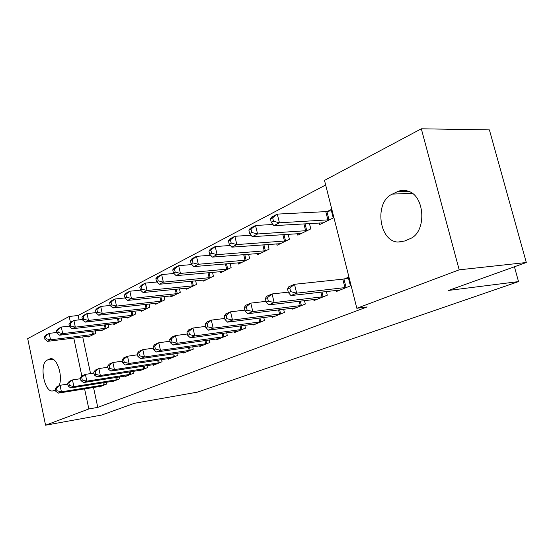 <?xml version="1.0" encoding="UTF-8"?>
<svg xmlns="http://www.w3.org/2000/svg" width="554" height="554" viewBox="0 0 554 554"><rect width="100%" height="100%" fill="white"/><g stroke="black" fill="none" stroke-linecap="round" stroke-linejoin="round"><path stroke-width="0.83" d="M325.662 184.988L78.121 315.489L69.188 316.486L70.448 322.407M324.499 180.396L421.317 128.791L459.19 269.833L356.838 308.28L324.499 180.396M459.19 269.833L526.3 262.513L489.404 129.892L421.317 128.791M526.3 262.513L448.567 290.435L518.53 281.598L197.376 392.149L134.477 403.277L101.694 415.05L45.56 425.209L27.7 338.605L69.188 316.486M518.53 281.598L514.431 266.772M297.456 233.649L297.83 235.187L310.787 228.892L309.444 223.525M313.73 299.492L313.986 300.545L327.303 295.185L326.389 291.508M256.973 253.538L257.298 254.888L269.057 249.175L267.914 244.487M272.111 316.396L272.339 317.324L284.41 312.456L283.634 309.25M220.125 271.619L220.409 272.817L231.122 267.61L230.145 263.475M234.259 331.763L234.453 332.58L245.45 328.148L244.785 325.316M186.435 288.142L186.677 289.209L196.49 284.444L195.638 280.767M199.682 345.786L199.849 346.52L209.911 342.462L209.329 339.948M155.515 303.294L155.729 304.257L164.739 299.873L163.998 296.584M167.966 358.646L168.111 359.297L177.356 355.578L176.844 353.327M127.032 317.241L127.226 318.107L135.536 314.07L134.878 311.099M138.777 370.474L138.909 371.062L147.419 367.634L146.969 365.605M100.717 330.122L100.89 330.904L108.577 327.172L107.988 324.485M111.825 381.387L111.936 381.921L119.809 378.756L119.408 376.921M78.121 315.489L79.063 319.866M82.705 336.908L90.551 373.59M93.515 387.44L97.781 407.384L367.136 306.93L356.838 308.28M99.104 386.54L99.214 387.045L106.79 383.998L106.41 382.246M88.294 336.202L88.46 336.95L95.863 333.349L95.309 330.786M125.038 376.034L125.156 376.595L133.341 373.299L132.918 371.374M113.618 323.806L113.799 324.63L121.79 320.745L121.174 317.927M153.077 364.677L153.216 365.301L162.08 361.727L161.602 359.594M140.986 310.413L141.187 311.32L149.843 307.117L149.144 303.994M183.485 352.351L183.644 353.043L193.284 349.159L192.737 346.783M170.646 295.878L170.874 296.889L180.279 292.325L179.482 288.849M216.586 338.93L216.766 339.706L227.285 335.468L226.662 332.802M202.909 280.068L203.173 281.197L213.422 276.217L212.507 272.319M252.749 324.256L252.956 325.129L264.473 320.489L263.752 317.477M238.13 262.79L238.428 264.057L249.646 258.607L248.594 254.21M292.415 308.149L292.657 309.139L305.33 304.035L304.485 300.6M276.73 243.836L277.083 245.277L289.41 239.28L288.177 234.273M336.126 290.386L336.41 291.515L350.419 285.878L348.251 277.319L344.443 278.891M319.222 222.943L319.637 224.592L333.252 217.971L331.133 209.578L327.428 211.413M397.19 191.781C400.473 190.223 403.852 189.939 407.322 190.922C425.354 194.883 427.058 232.86 409.572 238.899L404.649 240.997L397.876 242.063C378.721 241.315 374.165 201.677 392.364 194.101L397.19 191.781L408.582 191.352M97.781 407.384L88.848 408.949L45.56 425.209M55.518 389.905L53.011 390.882C44.216 393.347 38.759 363.355 47.36 360.031L50.414 358.75C56.944 357.053 63.246 376.381 59.105 385.702M73.772 338.037L81.86 376.097M84.582 388.88L88.848 408.949M55.255 388.652L55.802 391.262L57.007 390.75L56.466 388.132L55.255 388.652L57.02 386.595L60.054 385.293L61.425 391.83L104.727 384.829M57.007 390.75L61.425 391.83L58.385 393.111L101.243 386.228M56.466 388.132L60.054 385.293L67.72 384.095M55.802 391.262L58.385 393.111M44.431 336.777L44.971 339.353L46.155 338.743L45.615 336.16L44.431 336.777L46.231 334.935L49.188 333.383L50.539 339.831L47.568 341.347L90.441 335.987M56.847 332.455L49.188 333.383L45.615 336.16M93.848 334.332L50.539 339.831L46.155 338.743M47.568 341.347L44.971 339.353M67.567 383.375L68.128 386.034L69.389 385.501L68.821 382.835L67.567 383.375L69.319 381.297L72.477 379.94L73.883 386.609L117.67 379.615M69.389 385.501L73.883 386.609L70.718 387.932L114.041 381.076M68.821 382.835L72.477 379.94L80.552 378.694M68.128 386.034L70.718 387.932M80.378 377.876L80.953 380.598L82.262 380.037L81.687 377.316L80.378 377.876L82.117 375.785L85.399 374.372L86.846 381.173L131.118 374.199M82.262 380.037L86.846 381.173L83.557 382.551L127.351 375.716M81.687 377.316L85.399 374.372L93.917 373.084M80.953 380.598L83.557 382.551M56.446 330.516L56.993 333.141L58.225 332.504L57.671 329.872L56.446 330.516L58.225 328.661L61.3 327.047L62.692 333.619L59.603 335.198L102.947 329.907M69.382 326.098L61.3 327.047L57.671 329.872M106.486 328.19L62.692 333.619L58.225 332.504M59.603 335.198L56.993 333.141M68.931 324L69.499 326.673L70.78 326.015L70.213 323.335L68.931 324L70.711 322.13L73.904 320.461L75.337 327.158L72.124 328.792L115.938 323.591M82.421 319.485L73.904 320.461L70.213 323.335M119.616 321.805L75.337 327.158L70.78 326.015M72.124 328.792L69.499 326.673M93.716 372.163L94.312 374.926L95.676 374.352L95.08 371.575L93.716 372.163L95.44 370.044L98.861 368.576L100.35 375.508L145.106 368.562M95.676 374.352L100.35 375.508L96.922 376.942L141.187 370.141M95.08 371.575L98.861 368.576L107.843 367.233M94.312 374.926L96.922 376.942M107.621 366.201L108.231 369.026L109.657 368.424L109.041 365.592L107.621 366.201L109.325 364.068L112.884 362.531L114.422 369.601L159.663 362.704M109.657 368.424L114.422 369.601L110.848 371.104L155.584 364.345M109.041 365.592L112.884 362.531L122.372 361.146M108.231 369.026L110.848 371.104M81.937 317.22L82.525 319.949L83.855 319.263L83.266 316.528L81.937 317.22L83.696 315.337L87.026 313.599L88.495 320.427L85.157 322.13L129.449 317.026M96.015 312.601L87.026 313.599L83.266 316.528M133.272 315.171L88.495 320.427L83.855 319.263M85.157 322.13L82.525 319.949M95.489 310.157L96.091 312.941L97.476 312.221L96.874 309.437L95.489 310.157L97.227 308.266L100.696 306.452L102.213 313.412L98.73 315.191L143.5 310.198M110.191 305.427L100.696 306.452L96.874 309.437M147.489 308.259L102.213 313.412L97.476 312.221M98.73 315.191L96.091 312.941M122.122 359.982L122.753 362.87L124.241 362.24L123.604 359.345L122.122 359.982L123.805 357.829L127.517 356.229L129.103 363.445L174.835 356.589M124.241 362.24L129.103 363.445L125.377 365.01L170.584 358.306M123.604 359.345L127.517 356.229L137.551 354.789M122.753 362.87L125.377 365.01M109.616 302.789L110.239 305.628L111.686 304.88L111.063 302.034L109.616 302.789L111.333 300.891L114.955 298.994L116.513 306.099L112.884 307.955L158.139 303.086M124.989 297.955L114.955 298.994L111.063 302.034M162.287 301.064L116.513 306.099L111.686 304.88M112.884 307.955L110.239 305.628M137.26 353.494L137.911 356.437L139.463 355.779L138.812 352.829L137.26 353.494L138.916 351.319L142.8 349.643L144.435 357.018L190.659 350.218M139.463 355.779L144.435 357.018L140.536 358.653L186.22 352.005M138.812 352.829L142.8 349.643L153.41 348.154M137.911 356.437L140.536 358.653M124.359 295.102L125.003 297.997L126.513 297.214L125.869 294.312L124.359 295.102L126.056 293.191L129.837 291.217L131.443 298.468L127.655 300.406L173.388 295.67M140.557 290.151L129.837 291.217L125.869 294.312M177.716 293.565L131.443 298.468L126.513 297.214M127.655 300.406L125.003 297.997M153.084 346.707L153.756 349.719L155.383 349.027L154.704 346.015L153.084 346.707L154.711 344.519L158.769 342.767L160.459 350.301L207.168 343.57M155.383 349.027L160.459 350.301L156.38 352.005L202.535 345.433M154.704 346.015L158.769 342.767L170.002 341.222M153.756 349.719L156.38 352.005M139.767 287.069L140.425 290.026L142.004 289.209L141.346 286.245L139.767 287.069L141.436 285.151L145.383 283.087L147.045 290.49L143.077 292.519L189.302 287.935M156.872 282L145.383 283.087L141.346 286.245M193.817 285.739L147.045 290.49L142.004 289.209M143.077 292.519L140.425 290.026M169.635 339.616L170.334 342.684L172.031 341.963L171.338 338.882L169.635 339.616L171.228 337.4L175.473 335.572L177.218 343.265L224.418 336.624M172.031 341.963L177.218 343.265L172.959 345.059L219.578 338.57M171.338 338.882L175.473 335.572L187.384 333.979M170.334 342.684L172.959 345.059M155.875 278.669L156.56 281.695L158.209 280.836L157.523 277.81L155.875 278.669L157.509 276.744L161.643 274.583L163.361 282.152L159.213 284.271L205.908 279.867M173.949 273.482L161.643 274.583L157.523 277.81M210.631 277.568L163.361 282.152L158.209 280.836M159.213 284.271L156.56 281.695M186.975 332.178L187.688 335.322L189.468 334.568L188.748 331.417L186.975 332.178L188.519 329.955L192.965 328.037L194.773 335.904L242.458 329.36M189.468 334.568L194.773 335.904L190.306 337.781L237.389 331.396M188.748 331.417L192.965 328.037L205.603 326.389M187.688 335.322L190.306 337.781M172.737 269.881L173.444 272.97L175.175 272.076L174.468 268.974L172.737 269.881L174.33 267.949L178.665 265.685L180.438 273.42L176.096 275.643L223.269 271.425M191.85 264.57L178.665 265.685L174.468 268.974M228.2 269.029L180.438 273.42L175.175 272.076M176.096 275.643L173.444 272.97M205.139 324.395L205.887 327.608L207.757 326.818L207.009 323.591L205.139 324.395L206.642 322.144L211.309 320.136L213.179 328.183L261.336 321.749M207.757 326.818L213.179 328.183L208.498 330.149L256.031 323.889M207.009 323.591L211.309 320.136L224.737 318.439M205.887 327.608L208.498 330.149M190.403 260.664L191.137 263.829L192.951 262.887L192.217 259.722L190.403 260.664L191.961 258.732L196.497 256.357L198.332 264.272L193.782 266.599L241.426 262.603M210.624 255.249L196.497 256.357L192.217 259.722M246.592 260.089L198.332 264.272L192.951 262.887M193.782 266.599L191.137 263.829M224.211 316.216L224.986 319.506L226.946 318.675L226.171 315.378L224.211 316.216L225.658 313.952L230.561 311.84L232.5 320.08L281.12 313.786M226.946 318.675L232.5 320.08L227.576 322.144L275.56 316.022M226.171 315.378L230.561 311.84L244.84 310.101M224.986 319.506L227.576 322.144M208.941 251.004L209.696 254.231L211.607 253.247L210.845 250.006L208.941 251.004L210.444 249.065L215.208 246.572L217.113 254.667L212.334 257.111L260.442 253.365M230.346 245.477L215.208 246.572L210.845 250.006M265.851 250.733L217.113 254.667L211.607 253.247M212.334 257.111L209.696 254.231M244.252 307.622L245.055 310.995L247.112 310.122L246.308 306.743L244.252 307.622L245.637 305.344L250.789 303.128L252.797 311.57L301.875 305.427M247.112 310.122L252.797 311.57L247.631 313.737L296.037 307.775M246.308 306.743L250.789 303.128L265.996 301.348M245.055 310.995L247.631 313.737M228.414 240.852L229.197 244.162L231.198 243.123L230.409 239.806L228.414 240.852L229.862 238.912L234.861 236.295L236.842 244.584L231.814 247.153L280.372 243.677M251.087 235.228L234.861 236.295L230.409 239.806M286.051 240.914L236.842 244.584L231.198 243.123M231.814 247.153L229.197 244.162M265.331 298.585L266.162 302.041L268.337 301.12L267.506 297.657L265.331 298.585L266.647 296.293L272.076 293.959L274.161 302.609L323.674 296.646M268.337 301.12L274.161 302.609L268.718 304.894L317.539 299.118M267.506 297.657L272.076 293.959L288.295 292.145M266.162 302.041L268.718 304.894M248.884 230.173L249.702 233.566L251.807 232.472L250.99 229.079L248.884 230.173L250.269 228.241L255.532 225.492L257.582 233.975L252.299 236.676L301.293 233.511M272.921 224.467L255.532 225.492L250.99 229.079M307.255 230.609L257.582 233.975L251.807 232.472M252.299 236.676L249.702 233.566M287.547 289.063L288.405 292.609L290.698 291.639L289.832 288.087L287.547 289.063L288.779 286.764L294.499 284.299L296.674 293.17L346.596 287.415M290.698 291.639L296.674 293.17L290.933 295.573L340.142 290.012M289.832 288.087L294.499 284.299L342.808 279.161L348.459 278.129M288.405 292.609L290.933 295.573M270.442 218.934L271.287 222.41L273.51 221.261L272.658 217.777L270.442 218.934L271.751 217.009L277.298 214.107L279.431 222.805L273.863 225.651L323.266 222.826M331.424 210.742L325.8 211.628L277.298 214.107L272.658 217.777M329.54 219.779L279.431 222.805L273.51 221.261M273.863 225.651L271.287 222.41M47.36 360.031L52.969 359.248M49.334 359.082L51.591 358.77M392.364 194.101L412.176 193.325M103.397 385.078L102.906 382.807M104.325 384.912L103.84 382.662M92.733 331.105L93.446 334.408M91.798 331.223L92.518 334.554M116.319 379.871L115.8 377.489M117.261 379.698L116.742 377.336M129.747 374.456L129.2 371.956M130.702 374.282L130.155 371.803M105.322 324.803L106.077 328.266M104.381 324.921L105.135 328.411M118.404 318.252L119.2 321.881M117.448 318.363L118.251 322.033M143.715 368.826L143.133 366.194M144.684 368.652L144.102 366.042M158.257 362.96L157.634 360.19M159.233 362.787L158.624 360.038M132.004 311.424L132.849 315.247M131.035 311.535L131.887 315.392M146.159 304.319L147.059 308.343M145.169 304.43L146.083 308.488M173.409 356.852L172.744 353.93M174.399 356.679L173.748 353.784M160.895 296.909L161.851 301.147M159.891 297.013L160.861 301.293M189.205 350.481L188.505 347.393M190.216 350.308L189.516 347.247M176.255 289.174L177.273 293.648M175.237 289.271L176.269 293.793M205.7 343.833L204.945 340.565M206.718 343.66L205.97 340.419M192.273 281.093L193.367 285.822M191.248 281.19L192.349 285.975M222.923 336.887L222.119 333.425M223.961 336.714L223.158 333.279M208.996 272.637L210.174 277.651M207.958 272.734L209.142 277.803M240.942 329.63L240.069 325.946M241.987 329.45L241.129 325.807M226.482 263.787L227.736 269.112M225.423 263.877L226.69 269.258M259.798 322.026L258.863 318.107M260.858 321.846L259.93 317.968M244.764 254.515L246.114 260.179M243.691 254.598L245.055 260.325M279.555 314.056L278.544 309.88M280.636 313.883L279.632 309.748M263.905 244.778L265.366 250.817M262.818 244.861L264.293 250.962M300.289 305.697L299.195 301.238M301.383 305.524L300.296 301.106M283.973 234.55L285.559 241.004M282.872 234.626L284.465 241.142M322.061 296.923L320.877 292.138M323.169 296.743L321.992 292.006M305.032 223.788L306.75 230.699M303.911 223.858L305.642 230.838M344.962 287.692L342.808 279.161M346.084 287.512L343.93 278.987M326.922 211.496L329.028 219.869M325.8 211.628L327.906 220M397.876 242.063L402.633 241.683"/></g></svg>
